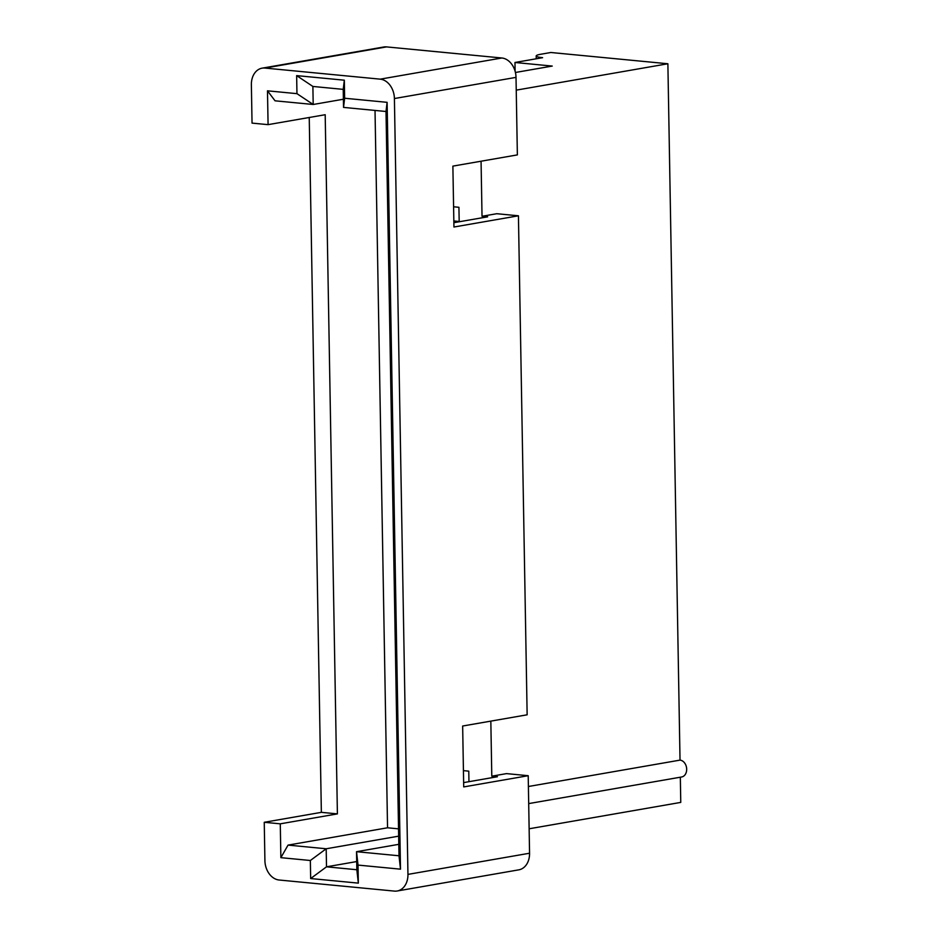 <?xml version="1.0" encoding="UTF-8"?>
<svg xmlns="http://www.w3.org/2000/svg" width="938" height="938" viewBox="0 0 938 938"><rect width="100%" height="100%" fill="white"/><g stroke="black" fill="none" stroke-linecap="round" stroke-linejoin="round"><path stroke-width="1.41" d="M280.274 823.834L264.246 822.286L264.915 860.627A18.209 13.718 -99.9 0 0 279.102 880.008L394.394 891.1A18.209 13.718 -99.9 0 0 397.196 890.994A18.209 13.718 -99.9 0 0 407.948 874.392L394.406 98.537A18.209 13.718 -99.9 0 0 380.218 79.155L264.926 68.064A18.209 13.718 -99.9 0 0 262.124 68.157A18.209 13.718 -99.9 0 0 251.372 84.772L252.041 123.113L268.08 124.648L267.482 90.822L296.959 93.659L296.643 75.615L344.328 80.199L344.633 98.244L387.113 102.336L400.503 869.174L358.023 865.082L358.339 883.127L310.666 878.543L310.349 860.498L280.872 857.66L280.274 823.834L337.399 813.891L325.193 114.717L268.08 124.648M380.218 79.155L501.83 57.992L386.538 46.9L264.926 68.064M501.83 57.992A18.209 13.718 80.1 0 1 516.017 77.373L517.366 154.899L452.878 166.12L453.945 227.019L518.433 215.799L527.144 714.803L462.657 726.024L463.712 786.923L528.211 775.703L529.56 853.228A18.209 13.718 80.1 0 1 518.808 869.843L397.196 890.994M518.433 215.799L496.765 213.712L482.026 216.279L481.065 161.219M262.124 68.157L383.736 47.006A18.209 13.718 80.1 0 1 386.538 46.9M528.211 775.703L506.532 773.615L491.793 776.183L490.832 721.123M528.399 786.501L680.027 760.12A8.536 6.437 80.1 0 1 686.628 768.339A8.536 6.437 80.1 0 1 681.645 776.981L528.692 803.596M536.243 58.789L536.196 55.94A18.209 2.427 -1 0 1 540.523 54.298L550.841 52.493L667.879 63.761L516.24 90.142M667.879 63.761L680.027 760.12M680.331 777.215L680.765 802.4L529.138 828.782M515.114 71.276L514.962 62.483L552.236 66.07L515.419 72.484M463.642 782.609L497.433 776.723L491.793 776.183M375.024 110.438L387.546 827.785L398.533 828.852M453.863 222.693L487.654 216.819L482.026 216.279M468.953 781.682L468.777 771.153L463.431 770.637M459.186 221.778L458.928 207.298L453.593 206.782M267.482 90.822L275.057 100.812L313.198 104.481L312.882 86.448L343.226 89.368L343.543 107.401L386.01 111.493L399.002 855.773L400.503 869.174M386.01 111.493L387.113 102.336M343.543 107.401L344.633 98.244M343.226 89.368L344.328 80.199M343.39 99.229L313.198 104.481L296.959 93.659M312.882 86.448L296.643 75.615M280.872 857.66L288.048 845.103L387.546 827.785M399.002 855.773L356.534 851.692L356.839 869.737L326.506 866.818L326.19 848.773L288.048 845.103M310.349 860.498L326.19 848.773L398.662 836.157M356.698 861.565L326.506 866.818L310.666 878.543M356.839 869.737L358.339 883.127M398.802 844.329L356.534 851.692L358.023 865.082M264.246 822.286L321.359 812.343L337.399 813.891M309.235 117.496L321.359 812.343M536.196 55.94A18.209 2.427 -1 0 0 542.61 57.675L514.962 62.483M453.84 220.969L459.174 221.485M394.406 98.537L516.017 77.373M529.56 853.228L407.948 874.392"/></g></svg>
